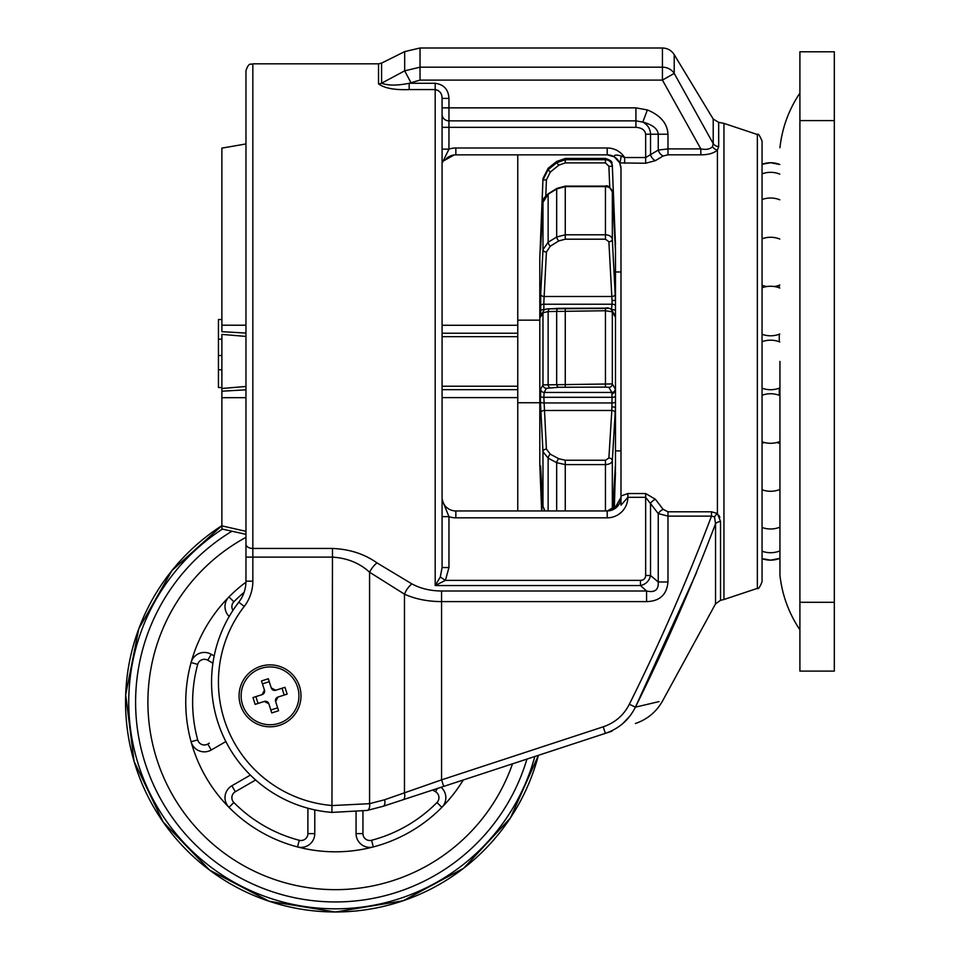 <?xml version="1.0" encoding="UTF-8"?>
<svg xmlns="http://www.w3.org/2000/svg" width="960" height="960" viewBox="0 0 960 960"><rect width="100%" height="100%" fill="white"/><g stroke="black" fill="none" stroke-linecap="round" stroke-linejoin="round"><path stroke-width="1.44" d="M779.256 388.152L779.256 395.316M779.256 441.732L779.256 443.304M799.908 120.6L799.908 51.78L834.312 51.78L834.312 120.6L799.908 120.6L799.908 602.292L834.312 602.292L834.312 671.1L799.908 671.1L799.908 602.292M834.312 120.6L834.312 602.292M779.256 285.24L779.256 287.82M779.256 334.236L779.256 341.736M770.592 162.732L762.06 164.256A24.768 24.768 0 0 1 770.592 162.732L779.796 164.508A24.768 24.768 0 0 0 770.592 162.732M770.592 560.148L762.06 558.636A24.768 24.768 0 0 0 779.796 558.372L770.592 560.148M635.388 723.504C647.364 719.4 656.448 711.828 662.652 700.8L715.548 603.84L715.548 523.8C691.812 586.224 665.088 647.34 635.4 707.16C629.016 719.928 618.996 728.664 605.364 733.356C644.628 720.468 644.628 720.468 605.364 733.356L383.064 806.304L367.176 810.432L331.944 812.412A130.74 130.74 0 0 1 238.788 602.196A34.404 34.404 0 0 0 245.964 581.184L245.964 70.704C249.204 61.332 250.776 65.148 252.84 63.828L252.84 548.46L332.484 548.46C349.548 549.144 364.392 553.956 376.992 562.896L411.888 583.884C420.516 588.54 430.404 590.904 441.564 591L646.572 591L640.464 585.552L640.464 580.368C643.68 580.284 645.42 578.652 645.66 575.484L645.66 497.34L627.864 497.34L620.988 505.2L620.988 168.624L619.848 163.152M442.08 124.044L442.08 114.36A6.876 6.492 -0 0 0 448.956 120.852L448.956 149.16L442.08 163.272L442.08 333.696M611.04 155.4L614.424 156.9L607.224 154.86A13.764 13.764 0 0 1 614.436 156.9C613.788 154.848 616.008 154.524 621.108 155.952L624.636 157.536L645.66 157.536L658.248 150.084L667.98 148.896L700.824 148.896L662.436 80.1L420.024 80.1L409.176 83.28L435.192 83.28C443.844 84.48 448.44 89.52 448.956 98.412L442.08 98.412C442.128 93.6 439.836 90.648 435.192 89.568L438.192 90.444M757.356 134.508C758.136 133.284 759.708 135.468 762.06 141.036L762.06 581.844C759.708 587.424 758.136 589.596 757.356 588.372L757.356 134.508L723.948 123.372L723.948 599.508L720.54 600.324L720.54 521.448L717.42 513.54L717.42 150.084C713.868 153.216 708.336 154.8 700.824 154.836L667.98 154.836L663.108 155.988L655.392 160.656L645.66 163.236L619.752 162.912L620.988 168.624M719.88 517.296L718.92 515.34M301.008 695.844A30.96 30.96 0 0 0 270.048 664.872A30.96 30.96 0 0 0 239.076 695.844A30.96 30.96 0 0 0 270.048 726.804A30.96 30.96 0 0 0 301.008 695.844M454.2 154.956L443.748 160.752M619.548 162.492L617.916 159.96M617.472 159.432L614.724 157.08M614.592 156.996L616.356 158.328M620.712 165.852L620.988 168.252M378.528 83.88A6.876 6.42 -0 0 0 381.588 83.208L404.676 70.848L404.676 51.612L381.588 63.108L381.588 83.208C388.068 85.668 397.272 85.692 409.176 83.28L409.176 89.568C394.752 90.144 384.528 88.26 378.528 83.88L378.528 63.828L252.84 63.828M620.988 495.996L627.864 493.536L645.66 493.536L655.392 499.272L663.108 509.328L667.98 511.788L711.492 511.788L717.42 513.54A6.876 3 125.9 0 0 714.504 516.876L711.492 516.12L711.492 511.788M448.956 98.412L448.956 107.868L635.928 107.868L647.4 109.944C660.528 115.38 667.38 123.468 667.98 134.22L667.98 154.836M442.08 163.272L442.08 127.332L635.928 127.332L635.928 120.852L448.956 120.852L448.956 107.868L442.08 107.868M442.08 98.412L442.08 567.54L440.292 577.008L435.192 585.552L435.192 89.568L409.176 89.568M442.368 500.436L448.956 516.648L442.08 516.648L442.08 498.828L442.956 502.032A13.764 13.764 0 0 0 455.844 510.948L607.224 510.948A13.764 13.764 0 0 0 620.988 497.184L620.04 502.212M442.08 389.184L442.08 383.808M667.98 511.788L667.98 581.976C666.804 594.744 659.664 601.296 646.572 601.608L441.564 601.608C427.728 601.536 415.356 599.064 404.472 594.168L369.576 572.22C359.664 563.112 347.304 558.084 332.484 557.112L252.84 557.112L252.84 581.184A41.292 41.292 0 0 1 244.236 606.408A123.864 123.864 0 0 0 332.484 805.548L369.576 803.676L384.624 799.764L441.564 779.868L603.216 726.816C615.036 722.772 623.748 715.248 629.352 704.232C659.904 642.912 687.288 580.2 711.492 516.12L667.98 516.12L658.248 513.588A6.876 3.624 141.8 0 1 663.108 509.328M659.052 701.592L635.4 707.16C671.22 698.724 671.22 698.724 635.4 707.16L696.66 572.28M603.216 726.816L605.364 733.356L611.904 731.208M565.944 746.292L552.18 750.804M674.208 73.404L713.22 143.628A6.876 6.18 180 0 0 718.68 146.592L717.42 150.084A6.876 5.544 -136.1 0 1 712.464 146.688L713.22 143.628L713.22 119.052L674.208 54.636L674.208 73.404L662.436 80.1L662.436 48L420.024 48L420.024 67.176L662.436 67.176A13.764 12.924 0 0 1 674.208 73.404M627.864 493.536L627.864 497.34A20.64 20.64 0 0 1 607.224 517.824L455.844 517.824A20.64 20.64 0 0 1 448.956 516.648L448.956 567.54L445.404 580.368L435.192 585.552L640.464 585.552C645.912 584.316 649.272 580.956 650.532 575.484L645.66 575.484M442.08 149.16L448.956 149.16A20.64 20.64 0 0 1 455.844 147.984L607.224 147.984L607.224 154.86L455.844 154.86A13.764 13.764 0 0 0 446.088 158.916M646.572 601.608L646.572 591C654.816 592.872 658.704 589.86 658.248 581.976L658.248 513.588L645.66 497.34L645.66 493.536M663.108 155.988A6.876 4.488 -120.8 0 1 658.248 150.084L658.248 134.22C657.804 128.844 652.656 124.8 642.816 122.076C647.736 124.8 650.304 128.844 650.532 134.22L650.532 154.872A6.876 4.428 -122.9 0 0 655.392 160.656M615.252 467.94A3.444 2.592 -176.5 0 0 615.252 467.856L612.66 509.82L615.48 465.144L614.352 508.956L620.988 497.4M618.852 504.54L607.224 510.948A13.764 13.764 0 0 0 620.988 497.184M614.436 156.9L619.752 162.912A6.876 1.224 -83 0 0 621.108 155.952M647.4 109.944L642.816 122.076L635.928 120.852L635.928 107.868M410.82 82.404L404.676 70.848L420.024 67.176L420.024 80.1M667.98 581.976L658.248 581.976L650.532 575.484L650.532 503.232A6.876 3.432 144.8 0 1 655.392 499.272M402.912 799.788A6.876 3.576 71.8 0 0 404.472 793.248L404.472 594.168A13.764 6.696 119.6 0 1 411.888 583.884M367.176 810.432A6.876 3.66 79 0 0 369.576 803.676L369.576 572.22A13.764 6.396 124.8 0 1 376.992 562.896M623.064 723.324L630.012 715.944M384.624 799.764A6.876 3.576 71.8 0 1 383.064 806.304M441.564 591L441.564 779.868L443.712 786.396M629.352 704.232L635.4 707.16M720.54 521.448A6.876 4.608 180 0 0 715.548 523.8L714.504 516.876M700.824 154.836L700.824 148.896C706.176 149.928 710.052 149.196 712.464 146.688M607.224 147.984A20.64 20.64 0 0 1 624.636 157.536L624.636 163.236M448.956 567.54L442.08 567.54M640.464 580.368L445.404 580.368L440.292 577.008M212.928 663.204L207.792 660.24A6.876 6.876 0 0 0 197.712 664.38L191.076 662.556A13.764 13.764 0 0 1 211.236 654.288L214.188 655.992M245.964 537.348A187.512 187.512 0 0 0 335.412 889.656A187.512 187.512 0 0 0 512.496 763.824M245.94 582.168A149.664 149.664 0 0 0 335.412 851.808A149.664 149.664 0 0 0 463.248 779.988M362.94 811.176L362.94 833.616A6.876 6.876 0 0 0 371.568 840.276L373.308 846.936A13.764 13.764 0 0 1 356.064 833.616L356.064 812.1M314.772 809.892L314.772 833.616A13.764 13.764 0 0 1 297.528 846.936L299.268 840.276A6.876 6.876 0 0 0 307.896 833.616L307.896 808.212M255.648 779.988L235.32 791.724A6.876 6.876 0 0 0 233.856 802.512L228.972 807.348A13.764 13.764 0 0 1 231.876 785.76L250.392 775.068M225.864 741.552L211.236 750A13.764 13.764 0 0 1 191.076 741.72L197.712 739.908A6.876 6.876 0 0 0 207.792 744.048L209.328 743.16M229.188 616.5A13.764 13.764 0 0 1 228.972 596.928L233.856 601.776A6.876 6.876 0 0 0 232.98 610.356M441.072 787.272A13.764 13.764 0 0 1 441.864 807.348L436.968 802.512A6.876 6.876 0 0 0 435.516 791.724L432.612 790.044M615.48 465.144L615.48 407.4L612.324 460.716C611.784 463.08 609.492 464.364 605.448 464.592L565.26 464.592L556.668 462.684L548.136 458.124L542.976 451.728L540.42 401.832L540.696 389.04L542.976 384.9L612.324 383.928L615.264 389.052L615.48 391.632L615.48 315.192L615.264 316.884L612.324 311.808L605.448 310.74L548.136 311.556L542.976 312.768L540.696 316.896L540.696 294.168L542.976 249.72L548.136 242.256L556.668 237L565.26 234.792L605.448 234.792C609.504 235.056 611.796 236.58 612.324 239.376A3.444 2.256 176.9 0 1 608.88 241.728L605.448 239.196L565.26 239.196L558.816 240.924L550.284 246.168L546.42 252.06L543.888 301.488L543.852 309.564L545.148 309.564M615.264 413.148A3.444 2.592 -176.5 0 0 611.82 410.484L612.048 397.296L543.852 397.296L546.42 449.064L550.284 454.176L558.816 458.736L565.26 460.236L605.448 460.236L608.88 458.04L611.82 410.484L544.128 410.484A3.444 2.592 -3.3 0 0 540.696 413.136M615.48 250.416L612.324 165.036L612.324 166.332L608.88 166.236L605.448 162.888L565.26 162.888L558.816 165.18L550.284 172.104L546.42 179.88L542.976 179.988L548.136 169.68L556.668 162.756L565.26 159.708L605.448 159.708C609.504 160.092 611.796 162.3 612.324 166.332L615.48 244.812L612.324 191.976C611.784 188.688 609.492 186.9 605.448 186.6L565.26 186.6L556.668 188.988L548.136 194.22L542.976 202.308L540.42 249.672L542.976 178.476L539.796 258.228L539.796 464.664L541.644 510.948M541.932 510.948L540.42 466.44L542.976 506.328L544.98 510.948M620.988 271.98L615.48 271.98L615.48 450.9L620.988 450.9M615.48 472.68L614.052 509.136M615.264 246.732A3.444 2.256 -3 0 0 615.252 246.684L612.312 191.916A3.444 2.256 -3.1 0 1 612.324 191.976L612.324 239.376L615.48 300.312L615.48 250.176M611.46 309.564L612.048 304.224A3.444 1.608 180 0 1 615.48 305.844L615.48 315.336M615.48 391.476L615.48 407.508M540.696 316.896A3.444 3.432 28.6 0 1 541.116 315.3L543.408 311.124C543.852 309.528 546.084 308.76 550.092 308.82A3.444 2.172 86.7 0 1 550.284 308.82L608.88 308.412A3.444 3.432 -30.2 0 1 611.856 310.104L611.856 310.104C609.876 308.16 607.74 307.512 605.448 308.16L605.448 387.108L558.816 387.276A3.444 2.172 -93.3 0 1 556.668 384.144L556.668 311.088A3.444 2.172 86.7 0 1 558.612 308.328L605.448 308.16M615.48 396.276A3.444 1.008 0 0 1 612.048 397.296L611.82 392.448L608.88 387.348L605.448 387.108M558.816 387.276L546.42 388.308A3.444 3.432 -150.9 0 1 542.976 384.9L542.976 312.768A3.444 3.432 29.1 0 1 543.408 311.124M546.42 388.308L544.128 392.448L543.852 397.296A3.444 1.008 -0 0 1 540.42 396.324M615.48 300.312L612.048 300.564L608.88 241.728M615.264 479.112L614.58 478.944M615.252 466.38L615.252 467.856A3.444 2.592 -176.5 0 0 615.264 467.76M540.696 479.1L541.344 478.944M543 506.592A3.444 2.592 -3.4 0 1 542.988 506.424A3.444 2.592 -3.4 0 1 542.976 506.328L542.976 451.728A3.444 2.592 -3.4 0 1 546.42 449.064M615.48 407.4L612.048 406.68M612.324 509.964L612.324 460.716A3.444 2.592 -176.4 0 0 608.88 458.04M612.048 394.152L615.48 391.632M540.696 389.04A3.444 3.432 -151.4 0 0 544.128 392.448L611.82 392.448A3.444 3.432 -29.6 0 0 615.264 389.052M608.88 387.348A3.444 3.432 -30.2 0 0 612.324 383.928L612.324 311.808A3.444 3.432 -30.2 0 0 611.856 310.104L614.808 315.24A3.444 3.432 -29.6 0 0 614.808 315.24A3.444 3.432 -29.6 0 1 615.264 316.884M556.668 510.948L556.668 462.684A3.444 1.644 -61.9 0 1 558.816 458.736M548.136 510.948L548.136 458.124A3.444 1.644 -61.9 0 1 550.284 454.176M550.284 387.756A3.444 2.172 -93.3 0 1 548.136 384.648L548.136 311.556A3.444 2.172 86.7 0 1 550.092 308.82L558.612 308.328A3.444 2.172 86.7 0 1 558.816 308.328M558.816 165.18L556.668 162.756L556.668 161.46L548.136 168.288L548.136 169.68L550.284 172.104M615.48 250.08L615.252 246.684M540.42 247.836A3.444 3.288 180 0 1 540.696 246.66A3.444 2.256 2.9 0 0 540.696 246.696A3.444 2.256 2.9 0 0 540.696 246.744L540.516 249.756M542.988 202.176A3.444 2.256 3 0 0 542.976 202.248A3.444 2.256 3 0 0 542.976 202.308L542.976 249.72A3.444 2.256 -177 0 0 546.42 252.06M540.696 246.696L542.976 202.248C544.284 199.608 540.888 200.28 548.484 193.62L548.484 193.62A3.444 1.428 58.4 0 0 548.136 194.22L548.136 242.256A3.444 1.428 -121.6 0 0 550.284 246.168M548.484 193.62L557.016 188.364A3.444 1.428 58.4 0 0 556.668 188.988L556.668 237A3.444 1.428 -121.6 0 0 558.816 240.924M615.264 294.156A3.444 2.256 177 0 1 611.82 296.496L544.128 296.496A3.444 2.256 -177.1 0 1 540.696 294.168M442.08 325.272L517.764 325.272L517.764 336.672L442.08 336.672M517.764 325.272L517.764 154.86M442.08 386.22L517.764 386.22L517.764 336.672M517.764 386.22L517.764 397.62L442.08 397.62M517.764 510.948L517.764 397.62M442.08 389.652L517.764 389.652M245.964 336.42L221.88 334.404L221.88 388.476L245.964 386.472M245.964 397.668L221.88 397.692L221.88 388.476M245.964 333.06L221.88 331.68L221.88 325.2L245.964 325.212M245.964 143.952L221.88 148.128L221.88 325.2L242.52 325.212M245.964 534.336L221.88 528.972L221.88 525.852L245.964 531.348M242.52 397.668L221.88 397.692L221.88 525.852M517.764 333.228L442.08 333.228M221.88 319.548L218.436 319.548L218.436 369.768L221.88 369.768M218.436 369.768L218.436 387.54L221.88 387.54M218.436 339.18L221.88 339.18M218.436 355.5L221.88 355.5M245.964 389.832L221.88 391.2M278.868 723.36A28.896 28.896 0 0 1 242.52 704.664A28.896 28.896 0 0 1 261.216 668.316A28.896 28.896 0 0 1 297.564 687.012A28.896 28.896 0 0 1 278.868 723.36M275.76 690.252L284.952 687.3L287.136 694.116L277.956 697.056L275.64 701.556L278.58 710.748L271.764 712.932L268.824 703.752L264.324 701.436L255.144 704.376L252.96 697.56L262.14 694.62L264.456 690.12L261.504 680.94L268.32 678.756L271.26 687.936L275.76 690.252A3.576 3.576 0 0 1 271.26 687.936M282.012 688.236L284.196 695.052M262.44 683.868L269.256 681.684M261.06 694.968L262.14 694.62A3.576 3.576 0 0 0 264.456 690.12M258.072 703.44L255.888 696.624M268.824 703.752A3.576 3.576 0 0 0 264.324 701.436M277.644 707.808L270.828 709.992M279.024 696.72L277.956 697.056A3.576 3.576 0 0 0 275.64 701.556M779.94 361.44L779.94 575.148L779.94 361.44M244.236 606.408L238.788 602.196A34.404 34.404 0 0 0 245.964 581.184L252.84 581.184M211.548 682.08A130.74 130.74 0 0 0 331.944 812.412L332.484 548.46M624.636 157.536A20.64 20.64 0 0 0 620.988 153.24M645.66 163.236L645.66 134.22C645.048 130.068 641.796 127.776 635.928 127.332M667.98 134.22L645.66 134.22M713.22 119.052L718.68 122.352L718.68 146.592M442.956 502.032A13.764 13.764 0 0 0 455.844 510.948L455.844 517.824M455.844 154.86L455.844 147.984M607.224 517.824L607.224 510.948M245.964 544.14A6.876 4.32 180 0 0 252.84 548.46L252.84 557.112L245.964 557.112M435.192 83.28L435.192 89.568M314.772 833.616L307.896 833.616M211.236 750L207.792 744.048M534.816 756.504A206.676 206.676 0 0 1 137.328 761.1A206.676 206.676 0 0 1 222.408 529.092M231.828 531.288A199.8 199.8 0 0 0 335.412 901.944A199.8 199.8 0 0 0 526.932 759.096M538.428 755.316L510.396 818.004L463.632 868.272L403.152 900.768L335.412 912L269.16 901.26L209.676 870.156L163.056 821.856L134.076 761.316L125.688 694.716L138.768 628.872L171.96 570.528L221.88 525.66A209.832 209.832 0 0 0 335.412 911.976A209.832 209.832 0 0 0 538.392 755.328M371.568 840.276A142.788 142.788 0 0 0 436.968 802.512M244.08 592.392A142.788 142.788 0 0 0 233.856 601.776M197.712 664.38A142.788 142.788 0 0 0 197.712 739.908M233.856 802.512A142.788 142.788 0 0 0 299.268 840.276M437.388 788.472L435.516 791.724M362.94 833.616L356.064 833.616M207.792 660.24L211.236 654.288M235.32 791.724L231.876 785.76M565.26 239.196L565.26 186.12L605.448 186.12L605.448 239.196M565.26 510.948L565.26 460.236M605.448 510.948L605.448 460.236M612.048 300.564L612.048 304.224L543.852 304.224A3.444 1.608 180 0 0 540.42 305.772M565.26 308.16L565.26 387.108M540.42 401.832A3.444 1.164 0 0 0 543.852 402.948L612.048 402.948A3.444 1.164 0 0 0 615.48 401.784M605.448 162.888L605.448 158.448L565.26 158.448L565.26 162.888M546.42 179.88L545.796 195.804M609.756 187.452L608.88 166.236M612.048 310.428L612.048 309.564A3.444 1.464 180 0 1 615.48 311.028M615.108 470.328A3.444 3.12 0 0 0 615.48 468.912M615.288 467.328A3.444 3.036 0 0 0 615.48 466.32M540.42 469.032A3.444 3.12 0 0 0 540.852 470.424M540.42 466.44A3.444 3.036 -0 0 0 540.672 467.484M615.48 247.968A3.444 3.288 180 0 0 615.264 246.816M615.48 249.804A3.444 3.24 180 0 0 615.408 249.108M540.576 248.82A3.444 3.24 180 0 0 540.42 249.672M543.852 309.564A3.444 1.464 180 0 0 540.42 310.968M779.94 575.148C782.124 595.008 788.784 613.224 799.908 629.808M779.94 147.732C782.124 127.884 788.784 109.656 799.908 93.072M779.796 174.108A24.768 24.768 0 0 0 762.06 173.844M779.796 199.788A24.768 24.768 0 0 0 762.06 199.524M762.06 285.3A24.768 24.768 0 0 0 766.872 286.536M779.796 239.04A24.768 24.768 0 0 0 762.06 238.788M774.3 286.536A24.768 24.768 0 0 0 779.796 285.036M762.06 334.284A24.768 24.768 0 0 0 779.796 334.02M779.796 288.024A24.768 24.768 0 0 0 762.06 287.772M762.06 388.2A24.768 24.768 0 0 0 779.796 387.948M779.796 341.952A24.768 24.768 0 0 0 762.06 341.688M779.796 395.52A24.768 24.768 0 0 0 762.06 395.268M762.06 441.78A24.768 24.768 0 0 0 779.796 441.516M764.424 442.512A24.768 24.768 0 0 0 762.06 443.256M762.06 489.768A24.768 24.768 0 0 0 779.796 489.504M779.796 443.508A24.768 24.768 0 0 0 776.748 442.512M762.06 527.472A24.768 24.768 0 0 0 779.796 527.208M762.06 551.208A24.768 24.768 0 0 0 779.796 550.944M757.356 588.372L723.948 599.508M718.68 122.352L723.948 123.372M420.024 48L404.676 51.612M674.208 54.636C671.448 50.376 667.524 48.156 662.436 48M715.548 603.84L720.54 600.324M381.588 63.108L378.528 63.828M548.136 168.288L542.976 178.476M565.26 158.448L556.668 161.46M612.324 165.036C610.968 163.14 614.712 161.64 605.448 158.448M544.632 510.948L542.988 506.424L540.564 465.888M612.312 191.916C609.696 186.816 607.404 184.884 605.448 186.12M557.016 188.364L565.26 186.12M517.764 402.732L539.796 402.732M517.764 320.16L539.796 320.16"/></g></svg>
